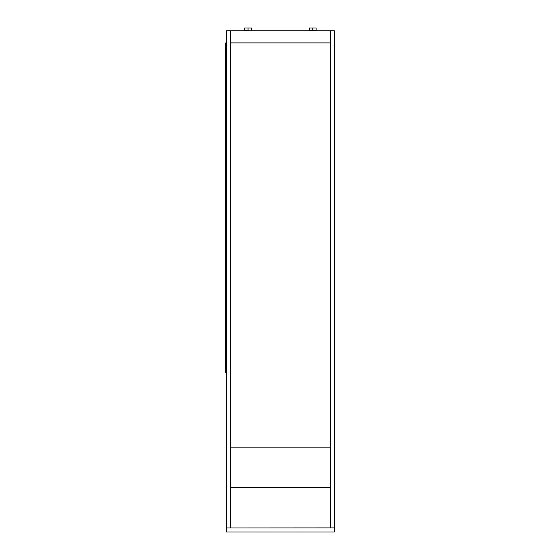 <?xml version="1.0" encoding="UTF-8"?>
<svg xmlns="http://www.w3.org/2000/svg" width="560" height="560" viewBox="0 0 560 560"><rect width="100%" height="100%" fill="white"/><g stroke="black" fill="none" stroke-linecap="round" stroke-linejoin="round"><path stroke-width="0.84" d="M226.506 532L226.506 527.961L226.506 532L334.299 532L334.299 527.891L334.299 532L226.506 532M334.299 527.891L226.506 527.961L226.506 30.765L226.506 527.961L230.552 527.961L230.552 30.765L330.26 30.8L330.26 42.896L230.552 42.896L230.552 30.765L226.506 30.765L334.299 30.765L334.299 527.891L334.299 30.765L330.26 30.765L330.26 527.891L334.299 527.891M230.552 487.536L330.26 487.536L230.552 487.536M226.506 373.009L225.701 373.009L226.506 373.009M226.506 371.385L225.701 371.385L225.701 373.009L225.701 371.385L226.506 371.385M226.506 321.468L225.701 321.468L225.701 371.385L225.701 320.628L226.506 320.628L225.701 320.628L225.701 319.648L226.506 319.648L225.701 319.648L225.701 318.57L226.506 318.57L225.701 318.57L225.701 317.45L226.506 317.45L225.701 317.45L225.701 316.323L226.506 316.323L225.701 316.323L225.701 315.245L226.506 315.245L225.701 315.245L225.701 314.265L226.506 314.265L225.701 314.265L225.701 313.425L226.506 313.425L225.701 313.425L225.701 321.468L226.506 321.468M226.506 263.508L225.701 263.508L225.701 313.425L225.701 263.508L226.506 263.508M226.506 261.891L225.701 261.891L225.701 263.508L225.701 261.891L226.506 261.891M226.506 211.967L225.701 211.967L225.701 261.891L225.701 211.127L226.506 211.127L225.701 211.127L225.701 210.154L226.506 210.154L225.701 210.154L225.701 209.076L226.506 209.076L225.701 209.076L225.701 207.949L226.506 207.949L225.701 207.949L225.701 206.822L226.506 206.822L225.701 206.822L225.701 205.751L226.506 205.751L225.701 205.751L225.701 204.771L226.506 204.771L225.701 204.771L225.701 203.931L226.506 203.931L225.701 203.931L225.701 154.007L225.701 211.967L226.506 211.967M226.506 154.007L225.701 154.007L226.506 154.007M226.506 152.39L225.701 152.39L225.701 154.007L225.701 152.39L226.506 152.39M226.506 102.473L225.701 102.473L225.701 152.39L225.701 101.633L226.506 101.633L225.701 101.633L225.701 100.653L226.506 100.653L225.701 100.653L225.701 99.575L226.506 99.575L225.701 99.575L225.701 98.455L226.506 98.455L225.701 98.455L225.701 97.328L226.506 97.328L225.701 97.328L225.701 96.25L226.506 96.25L225.701 96.25L225.701 95.27L226.506 95.27L225.701 95.27L225.701 94.43L226.506 94.43L225.701 94.43L225.701 102.473L226.506 102.473M226.506 44.513L225.701 44.513L225.701 94.43L225.701 44.513L226.506 44.513M226.506 42.896L225.701 42.896L225.701 44.513L225.701 42.896L226.506 42.896M230.552 447.111L330.26 447.111L230.552 447.111M312.739 30.156L312.739 28L309.372 28L312.739 28L312.739 30.765L312.739 30.156L309.372 30.156L316.113 30.156L312.739 30.156M316.113 28L312.739 28L316.113 28L316.113 30.156M248.066 30.156L248.066 28L244.699 28L248.066 28L248.066 30.765L248.066 30.156L244.699 30.156L248.066 30.156M244.699 28L244.762 30.156M251.433 28L248.066 28L251.433 28L251.433 30.156M309.372 30.156L309.372 28M311.962 30.765L311.962 30.156M313.523 30.765L313.523 30.156M247.282 30.765L247.282 30.156M248.85 30.765L248.85 30.156"/></g></svg>
